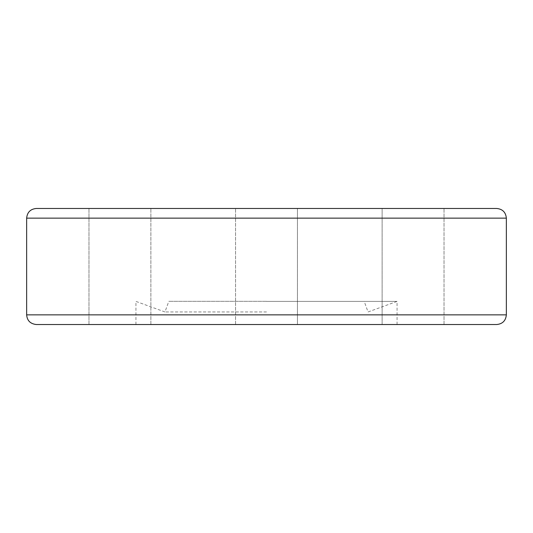 <?xml version="1.0" encoding="UTF-8"?>
<svg xmlns="http://www.w3.org/2000/svg" width="533" height="533" viewBox="0 0 533 533"><rect width="100%" height="100%" fill="white"/><g stroke="black" fill="none" stroke-linecap="round" stroke-linejoin="round"><path stroke-width="0.4" stroke-dasharray="2.67 2" d="M428.545 208.47L382.128 208.47L428.545 208.47M444.022 324.53L444.022 208.47L444.022 324.53L382.128 324.53L428.545 324.53L382.128 324.53L382.128 208.47L444.022 208.47L382.128 208.47L382.128 324.53M297.447 208.47L235.553 208.47L297.447 208.47L235.553 208.47L297.447 208.47L297.447 324.53L297.447 208.47M297.447 324.53L235.553 324.53L297.447 324.53L235.553 324.53L235.553 208.47L235.553 324.53L297.447 324.53M135.402 208.47L88.978 208.47L135.402 208.47M135.402 324.53L88.978 324.53L135.402 324.53M104.455 208.47L150.872 208.47L104.455 208.47M150.872 324.53L150.872 208.47L150.872 324.53L88.978 324.53L88.978 208.47L88.978 324.53M266.5 301.398L397.065 301.398L266.5 301.398M266.5 324.53L397.065 324.53L266.5 324.53M266.5 311.958L164.95 311.958L266.5 311.958M266.5 301.318L168.821 301.318L266.5 301.318M36.324 208.47L496.676 208.47M496.676 324.53L36.324 324.53M506.35 218.144L26.65 218.144M26.65 314.856L506.35 314.856M397.065 324.53L397.065 301.398L368.05 311.958L364.179 301.318M135.935 324.53L135.935 301.398L164.95 311.958L168.821 301.318"/><path stroke-width="0.8" d="M88.978 324.53L150.872 324.53M382.128 324.53L444.022 324.53M506.35 218.144C505.777 212.267 502.552 209.043 496.676 208.47L36.324 208.47C30.448 209.043 27.223 212.267 26.65 218.144L506.35 218.144L506.35 314.856L26.65 314.856C27.116 320.626 30.341 323.844 36.324 324.53L496.676 324.53C502.552 323.957 505.777 320.733 506.35 314.856M26.65 218.144L26.65 314.856"/></g></svg>
